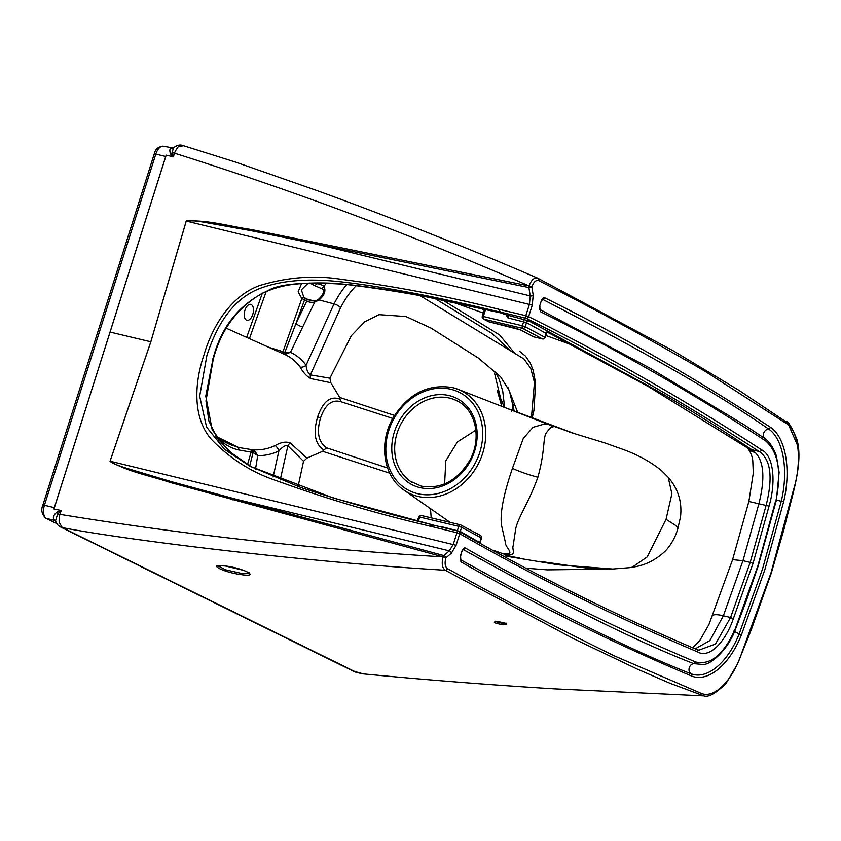 <?xml version="1.0" encoding="UTF-8"?>
<svg xmlns="http://www.w3.org/2000/svg" width="841" height="841" viewBox="0 0 841 841"><rect width="100%" height="100%" fill="white"/><g stroke="black" fill="none" stroke-linecap="round" stroke-linejoin="round"><path stroke-width="1.26" d="M529.021 285.919L531.88 286.886A2.187 1.135 171 0 1 528.905 287.548A2.187 1.156 -78.5 0 1 528.915 286.318A2.187 1.156 -78.5 0 1 529.01 285.919L529.021 285.919M443.88 555.586A2.187 1.493 49.1 0 1 445.909 557.877L443.07 556.868A2.187 1.177 105.2 0 1 443.88 555.586L449.346 550.855L453.288 544.295L456.947 532.752L429.583 526.014C377.672 513.956 326.918 498.944 277.32 480.978C251.827 472.568 229.709 458.534 210.975 438.897C192.778 417.588 194.113 383.475 204.058 354.671C212.5 325.499 231.454 295.654 259.617 285.562C287.254 277.152 314.481 275.07 341.288 279.317C394.397 286.213 446.76 296.169 498.366 309.162L525.804 315.69L529.462 304.158L530.219 295.906L528.905 287.548L250.87 230.644L202.607 222.003C198.655 221.351 186.155 219.743 186.26 221.067L150.854 341.793L110.087 461.204C112.578 463.938 119.99 465.925 124.678 467.659L171.249 481.63L443.88 555.586A2.187 1.177 105.2 0 0 443.218 556.49A2.187 1.177 105.2 0 0 443.06 556.868L170.639 482.597C150.444 475.775 128.147 472.011 110.034 461.194L150.812 341.782L186.208 221.067C208.179 219.774 229.551 226.397 250.944 229.456L529.01 285.919C413.425 235.512 295.265 191.275 174.529 153.209L173.372 156.846L166.203 155.143A10.922 5.782 103.4 0 0 165.73 156.479L155.806 154.113L44.415 505.262L54.339 507.628L165.73 156.479M241.493 574.676C223.075 572.395 205.803 563.176 225.251 565.961C243.68 568.117 260.973 577.452 241.493 574.676A1.093 0.557 -82.4 0 1 241.23 573.352L249.209 573.089M217.882 565.825L225.598 569.82L241.23 573.352M503.296 624.779C493.877 623.086 491.88 621.993 497.315 621.488C506.734 623.181 508.731 624.285 503.296 624.779A1.093 0.536 -85.4 0 1 503.002 623.454L505.388 623.328M495.191 621.51L503.002 623.454M308.237 283.112L301.351 289.851L303.895 297.441L310.518 300.763M322.692 289.094L314.418 285.498A2.187 1.84 -61.9 0 0 316.405 283.816C318.928 283.627 321.441 284.489 323.922 286.403C326.192 290.881 324.437 295.496 318.665 300.237L314.744 302.066C311.433 302.644 308.784 302.266 306.818 300.941L304.61 299.764L296.011 323.407L306.818 300.941A2.187 1.84 118.1 0 0 306.103 298.618M61.12 510.708L57.682 513.893L55.559 520.684A4.373 3.679 -63.5 0 0 54.886 520.442L54.802 520.4C52.394 518.245 53.078 515.501 56.852 512.158L60.457 510.35L61.12 510.708L59.963 514.356C186.239 534.96 313.935 549.131 443.06 556.868C441.493 563.523 442.208 567.98 445.215 570.251C290.544 561.021 114.565 538.04 62.255 527.58L354.65 671.475L363.365 673.893C425.683 679.864 489.262 684.847 554.114 688.832L703.843 695.875L670.077 683.302L637.268 669.1L573.194 638.498L445.215 570.251A2.187 1.84 118.2 0 0 447.401 568.569C502.54 599.349 558.193 628.448 614.361 655.885L699.891 692.784C714.503 700.511 733.678 678.645 742.204 651.628L770.976 572.973L793.21 490.829C801.809 463.854 800.064 430.813 785.483 422.96L704.705 371.07C649.925 339.27 594.608 309.131 538.734 280.642C535.99 279.811 533.709 281.893 531.88 286.886L533.194 295.244L532.269 305.136L528.611 316.668C607.959 355.995 685.636 400.4 761.641 449.872C774.119 455.833 775.886 483.197 769.052 506.114L753.031 563.396L733.331 618.713C725.762 641.231 709.646 659.05 697.557 651.891C616.726 617.63 537.452 578.251 459.754 533.73L456.095 545.273L451.386 553.147L445.909 557.877C444.5 563.113 445.005 566.676 447.401 568.569M251.301 304.6A8.189 4.331 -76.6 0 1 252.92 313.903A8.189 4.331 -76.6 0 1 246.939 320.326A8.189 4.331 -76.6 0 1 246.381 320.106A8.189 4.331 -76.6 0 1 244.763 310.802A8.189 4.331 -76.6 0 1 250.734 304.389A8.189 4.331 -76.6 0 1 251.301 304.6M504.4 554.251L494.718 550.729M612.658 569.021L558.456 564.837L505.988 556.153L519.633 558.088L505.273 555.323L503.77 553.746C516.7 555.417 504.915 546.955 505.63 543.36L501.867 526.876C499.47 515.47 503.002 495.948 512.463 468.311L523.312 438.361L533.078 427.291L542.676 424.537L548.353 424.463L457.903 389.267A57.472 48.305 118.1 0 1 481.599 456.442A57.472 48.305 118.1 0 1 417.988 496.411A57.472 48.305 118.1 0 1 404.037 490.166L450.124 522.356M476.08 429.993L457.409 441.956L445.793 460.805L444.605 484.153M249.693 465.967L253.12 452.469L238.939 450.019C232.169 448.537 226.176 445.457 220.941 440.768L218.681 440.242M268.668 347.259L284.91 352.263L296.011 323.407A5.456 1.65 24.8 0 0 302.697 327.002L290.492 352.284C296.926 355.386 302.108 359.727 306.061 365.299A5.456 3.07 -33.7 0 1 300.048 366.97C295.769 361.02 290.124 356.616 283.102 353.735L283.974 352.085M281.188 352.926A2.187 1.188 -67.9 0 0 283.039 351.538L301.824 298.597A2.187 1.219 -59.5 0 1 303.895 297.441A2.187 1.84 -61.9 0 1 304.61 299.764L301.824 298.597L298.145 291.795L301.583 283.512M511.633 411.617L513.262 404.574M509.415 349.835L492.321 333.646L435.07 298.597M460.227 559.538L460.595 556.343L460.931 561.851A2.187 1.84 -61.6 0 0 460.363 559.622M775.833 500.132L757.846 565.961L735.097 629.268C723.702 654.655 710.529 665.546 695.57 661.941C617.294 629.005 540.553 591.023 465.346 547.996C463.885 547.628 462.708 548.795 461.793 551.486L460.595 556.343M776.033 500.227C781.71 471.78 778.261 452.016 765.678 440.926C692.206 392.842 617.084 349.751 540.321 311.654L539.691 305.924L541.152 301.299C542.056 298.597 543.244 297.42 544.705 297.777C621.688 335.98 697.01 379.196 770.682 427.428C785.736 437.719 791.339 469.804 783.644 501.751L764.858 569.704L741.331 635.134C729.473 664.853 708.08 682.524 691.796 676.09C613.299 643.081 536.337 605.005 460.931 561.851M501.541 402.282L494.529 373.131M504.379 407.349L497.231 390.392L501.699 406.035M246.665 337.378L262.339 293.257M283.144 353.756L226.397 328.274M356.5 285.467A70.98 37.572 103.4 0 0 340.563 307.785L310.382 374.907L329.903 378.187L330.828 382.729L310.75 378.576C306.755 376.39 303.18 372.521 300.048 366.97M330.828 382.729L339.701 397.446L394.513 415.422M252.268 452.038L252.647 449.756C260.384 450.356 267.869 448.968 275.102 445.583C281.073 442.166 286.14 441.304 290.313 443.007L306.923 458.093L322.618 451.302L323.932 449.998C315.018 444.29 312.915 433.241 317.646 416.842C323.028 401.367 330.492 395.491 340.048 399.191L339.701 397.446M538.061 278.35L673.546 350.991L738.787 390.224L787.775 423.023L797.688 445.688M150.854 341.793L110.076 332.079L166.203 155.143M329.903 378.187L351.286 335.759L364.742 321.767L379.049 314.66L405.961 316.542L431.044 328.106L478.308 358.014L500.532 376.715L509.404 390.802L514.177 410.955M306.923 458.093L303.538 461.299L298.061 486.561M303.538 461.299L287.895 445.804L280.2 479.917M531.459 417.273L534.456 382.392L530.724 368.337L523.922 358.928L420.037 295.622M491.47 402.334L504.106 407.244M442.923 300.205L499.565 334.907L514.387 352.884M574.13 433.514L546.261 423.612C558.634 428.29 550.802 426.282 550.781 427.333L546.671 432.358C542.645 437.12 545.578 449.546 537.872 477.225C528.159 504.442 516.542 519.433 515.375 531.018L513.105 546.103C511.706 549.636 517.856 556.637 504.695 554.639M632.18 567.212L628.994 567.717L632.264 567.202L647.202 556.9L666.051 519.317L671.885 493.825L668.206 477.31L661.52 470.634C651.06 462.13 638.613 455.191 624.169 449.83L604.942 442.965L569.346 432.053M545.147 423.307L546.261 423.612M500.542 312.211L502.96 313.388L500.542 312.211C437.572 297.01 385.409 287.002 344.053 282.198C311.422 278.182 284.29 279.937 262.676 287.454C237.267 295.979 218.671 318.707 206.865 355.648L199.664 396.206L206.571 427.081L224.6 449.399L250.05 466.271L333.551 498.082L432.631 524.847M252.542 467.575L228.468 450.913L212.195 429.846L205.761 396.1L212.994 358.907C221.088 326.686 239.506 303.864 268.258 290.439C280 283.564 306.744 281.609 348.5 284.563C379.701 288.274 405.572 292.353 426.114 296.778L502.96 313.388M692.648 647.843L699.754 640.653L708.984 624.411L732.595 559.654L742.971 560.684L750.183 562.408L766.13 505.367C773.131 477.32 770.798 459.354 759.118 451.48C683.134 402.019 605.478 357.625 526.151 318.308L500.574 312.116L498.398 309.057M506.85 314.965L528.968 320.989L650.881 387.291C681.094 404.174 714.776 424.999 751.907 449.756L755.197 452.5C763.964 461.425 765.205 478.476 758.918 503.654L742.971 560.684L723.355 615.77L730.566 617.483L750.183 562.408L753.031 563.396M545.662 333.141L526.508 322.629L507.869 317.887A2.187 1.156 103.4 0 0 507.47 315.259L501.141 312.999M460.279 559.57C545.283 606.487 626.45 648.663 691.05 673.767C706.861 680.012 727.654 662.855 739.155 633.988L762.566 568.863L781.268 501.225L776.39 500.132M783.644 501.751L781.268 501.225C788.763 470.224 783.297 439.044 768.674 429.047C766.498 429.236 764.826 430.592 763.67 433.104C762.934 435.617 763.407 437.478 765.11 438.687L765.247 438.792C769.767 442.198 773.478 447.875 776.38 455.822L779.134 472.337L776.359 500.279L758.13 566.193L746.062 601.473L735.307 629.678C727.77 650.524 709.205 666.219 702.077 664.39L693.741 663.654C629.32 638.624 548.427 596.574 463.433 549.667L463.086 549.709M770.682 427.428L768.674 429.047C709.173 387.89 628.626 343.738 542.792 299.449L542.456 299.491M539.733 309.404L649.946 368.158L744.569 425.062L765.11 438.687L765.678 440.926M392.768 418.419L341.215 401.809C332.132 399.033 325.246 404.416 320.537 417.935C316.416 432.221 318.445 442.187 326.613 447.822L387.585 467.985M507.869 317.887L505.388 313.567M54.339 507.628A10.922 5.782 103.4 0 0 53.95 509.005L60.457 510.35M110.076 332.079L53.95 509.005M217.22 438.214L229.814 444.437L238.529 447.475L215.969 436.342M238.939 450.019L238.529 447.475L250.544 449.451A2.187 1.125 -85.3 0 1 251.154 452.016L247.464 464.674M275.102 445.583A5.456 2.334 -116.9 0 1 278.886 450.955C272.148 454.172 265.094 455.727 257.724 455.612L253.12 452.469A2.187 0.736 129 0 1 254.76 450.892L250.544 449.451M691.796 676.09L691.05 673.767C689.284 672.506 688.663 670.571 689.178 667.943C690.04 665.389 691.565 663.959 693.741 663.654L695.57 661.941M741.331 635.134L733.709 631.128M539.996 561.368L586.913 568.106L602.23 569.01L580.595 567.339L539.996 561.368M429.541 526.119L433.01 525.026L458.608 531.239A2.187 1.84 118.2 0 1 458.986 531.375L458.986 531.375A2.187 1.84 118.2 0 1 459.754 533.73L456.947 532.752A2.187 1.114 -76.4 0 1 458.461 531.176A2.187 1.114 -76.4 0 1 458.608 531.239M429.583 526.014L433.325 525.089M430.476 508.626L431.202 517.846M389.74 473.178L322.618 451.302M254.76 450.892L257.724 455.612L255.517 469.078M440.022 526.718L441.62 526.708A2.187 1.156 -76.6 0 1 441.483 527.065M172.594 156.868L170.502 153.871C169.115 149.603 169.893 147.848 172.836 148.615M528.905 287.548L528.905 287.548A2.187 1.156 -78.5 0 1 529.01 285.919C531.47 279.78 534.413 277.215 537.851 278.234A2.187 1.84 118 0 1 538.734 280.642M183.38 145.766L178.607 146.712C177.735 146.618 174.329 152.852 174.529 153.209A8.736 1.02 -162.4 0 0 172.237 152.747L173.299 147.984C176.694 145.272 179.816 144.431 182.655 145.461L236.426 162.387L317.194 190.655C391.58 217.682 465.062 246.844 537.62 278.119L537.851 278.234M56.852 512.158A4.373 2.134 47 0 1 57.682 513.893A8.736 1.02 -162.4 0 1 59.963 514.356C59.627 514.419 58.691 521.872 59.364 522.597L62.255 527.58A8.736 7.359 116.4 0 1 60.678 527.055L352.821 670.908C353.336 671.633 356.847 672.621 363.354 673.893M170.502 153.871A4.373 2.849 -16.8 0 0 172.237 152.747L173.372 156.846M341.215 401.809L340.048 399.191M326.613 447.822L323.932 449.998M539.691 305.924L541.152 301.299M544.705 297.777A2.187 1.84 -62.2 0 1 542.792 299.449L542.571 299.385M463.202 549.593L463.433 549.667A2.187 1.84 118.4 0 0 465.346 547.996M697.557 651.891A2.187 1.85 -68 0 0 696.569 649.431C615.875 615.234 536.674 575.885 458.986 531.375A2.187 2.187 0 0 0 458.461 531.176L433.01 525.026M250.05 466.271L301.372 487.717C344.579 501.877 388.416 514.271 432.905 524.889L433.01 525.015M498.366 309.162L500.521 312.2M285.414 354.261L290.492 352.284L284.91 352.263A2.187 0.883 -88.7 0 0 285.414 354.261L283.102 353.735M310.75 378.576A5.456 4.626 95.9 0 1 310.382 374.907C307.911 372.941 306.471 369.746 306.061 365.299L334.024 303.895A76.447 40.452 -76.6 0 1 346.839 284.458M273.104 477.047L278.886 450.955C282.597 446.645 285.604 444.921 287.895 445.804A5.456 4.363 -42.4 0 1 290.313 443.007M732.595 559.654L748.868 501.467L753.284 473.231L752.821 461.562C752.642 457.346 751.024 452.984 747.964 448.484L747.964 448.484A21.845 17.587 -44.5 0 0 755.197 452.5M441.62 526.708L460.269 531.459L479.317 542.277M315.259 301.173A2.187 0.62 74.8 0 0 314.997 301.078A2.187 0.62 74.8 0 0 314.744 302.066L302.697 327.002M318.434 299.774L334.024 303.895A5.456 1.924 27 0 1 340.563 307.785M323.06 289.504A2.187 1.577 -38.2 0 1 322.797 289.251L322.797 289.251A2.187 1.577 -38.2 0 1 323.922 286.403A76.447 40.452 103.4 0 1 326.392 283.102M321.472 288.253L322.797 289.251C324.552 291.711 323.039 295.149 318.245 299.554L314.997 301.078L307.449 299.343M449.073 395.564A48.62 40.862 118.1 0 1 474.597 451.144A48.62 40.862 118.1 0 1 419.869 487.612A48.62 40.862 118.1 0 1 394.345 432.022A48.62 40.862 118.1 0 1 449.073 395.564M314.418 285.498L309.845 283.049M452.5 387.585A57.472 48.305 118.1 0 1 457.903 389.267L452.426 387.564C427.985 383.643 408.169 393.809 392.978 418.051C378.408 443.039 383.37 476.49 404.037 490.166M417.704 493.688A55.159 46.35 -61.9 0 0 479.791 452.321A55.159 46.35 -61.9 0 0 450.829 389.267A55.159 46.35 -61.9 0 0 388.742 430.634A55.159 46.35 -61.9 0 0 417.704 493.688M56.915 523.67L45.803 518.172C41.766 514.229 40.778 509.867 42.859 505.105L44.415 505.262A10.922 5.782 103.4 0 0 46.36 518.392A10.922 5.782 103.4 0 0 46.455 518.434A3.28 2.765 116.3 0 1 45.877 518.214M55.559 520.684A4.373 3.679 -63.7 0 0 54.896 520.442L46.455 518.434L56.852 523.575M455.727 400.2A46.581 39.149 -61.9 0 0 453.94 399.443A46.581 39.149 -61.9 0 0 449.567 398.087A46.581 39.149 -61.9 0 0 399.832 426.166A46.581 39.149 -61.9 0 0 410.292 481.21A46.581 39.149 -61.9 0 0 411.911 482.271M266.198 291.491L249.43 338.618M314.776 282.944L316.405 283.816A81.903 43.343 -76.6 0 1 317.004 282.933M533.741 336.831A2.187 1.156 -76.6 0 1 533.572 336.81A2.187 1.156 -76.6 0 1 533.425 336.757L520.768 329.998L515.07 328.022A2.187 1.156 103.4 0 0 515.228 328.085A2.187 1.156 103.4 0 0 515.375 328.095M532.731 336.379A2.187 1.84 -61.9 0 0 533.425 336.757L542.392 338.891L522.745 328.4L483.722 319.107L488.621 321.725L515.07 328.022M460.321 556.111L461.793 551.486M110.034 461.194L456.095 545.273M532.269 305.136L186.208 221.067M314.87 242.092A2.187 1.156 -78.4 0 0 314.744 243.743L530.219 295.906A2.187 1.135 -9 0 0 533.194 295.244M666.051 519.317L675.439 525.289L677.499 527.528L677.762 528.936L680.506 516.889C682.23 502.035 678.172 488.905 668.343 477.488M748.868 501.467L769.052 506.114M747.964 448.484L746.85 447.549A21.845 18.176 -56 0 0 751.907 449.756L759.118 451.48A2.187 1.819 -56 0 0 761.641 449.872M549.331 333.141L547.028 332.321M484.374 309.835L479.475 308.079M453.909 302.508L483.344 313.073L453.783 302.476M571.113 344.579L545.756 335.475L571.007 344.516M485.562 309.446L483.333 316.479L522.356 325.772L523.659 321.651A2.187 1.156 -76.6 0 0 523.27 319.023M528.968 320.989A2.187 1.84 -62.1 0 0 526.508 322.629L525.194 326.76L544.842 337.252L546.198 332.983A2.187 1.84 -62.3 0 1 548.658 331.343M712.6 615.812A21.845 4.689 21.3 0 1 723.355 615.77L709.878 640.569L695.181 648.874M696.747 649.515L698.871 650.167L715.47 644.069L730.566 617.483L733.331 618.713M451.386 553.147A2.187 1.493 -130.9 0 0 449.346 550.855L233.872 498.692A2.187 1.167 105.1 0 0 233.062 499.985M479.759 542.603A2.187 1.84 -61.5 0 1 479.875 542.088L481.22 537.82L461.572 527.328L460.269 531.459M457.262 530.892A2.187 1.156 -76.6 0 0 457.42 530.471L458.734 526.34L419.712 517.047L418.376 521.252M417.388 521L418.671 516.942L419.712 517.047A2.187 1.156 103.4 0 1 421.257 515.48A2.187 1.156 103.4 0 1 421.415 515.533L460.122 524.752M163.564 146.281A10.922 5.782 103.4 0 0 155.806 154.113L154.25 153.966C155.27 149.078 158.371 146.523 163.564 146.281L173.299 147.984M512.463 468.311A21.845 2.544 -162.4 0 0 537.872 477.225M320.537 417.935L317.646 416.842M698.787 650.156L696.569 649.431A2.187 1.85 -68 0 0 696.348 649.357M528.611 316.668A2.187 1.84 118 0 1 526.151 318.308A2.187 1.114 103.6 0 1 525.804 315.69L528.611 316.668M539.743 309.414A2.187 1.84 117.8 0 1 540.321 311.654M212.237 359.033L212.994 358.907M221.288 440.232A2.187 1.135 -47.9 0 1 220.941 440.768M481.22 537.82L481.504 538.051A2.187 2.187 0 0 0 480.453 535.454A2.187 1.84 -61.9 0 1 481.22 537.82M458.734 526.34L461.572 527.328A2.187 1.84 118.1 0 0 460.805 524.973A2.187 2.187 0 0 0 460.279 524.773A2.187 1.156 103.4 0 0 458.734 526.34M480.453 535.454L460.805 524.973A2.187 1.84 118.1 0 0 460.426 524.826A2.187 1.156 103.4 0 0 460.279 524.773L421.257 515.48A2.187 2.187 0 0 0 418.671 516.942M483.333 316.479L482.292 316.374A2.187 2.187 0 0 0 483.344 318.97A2.187 1.84 118.1 0 0 483.722 319.107A2.187 1.156 -76.6 0 1 483.333 316.479M522.356 325.772A2.187 1.156 103.4 0 0 522.745 328.4A2.187 1.84 118.1 0 0 525.194 326.76L522.356 325.772M483.344 318.97L488.253 321.577A2.187 2.187 0 0 0 488.768 321.777A2.187 1.156 103.4 0 1 488.621 321.725A2.187 1.84 118.1 0 1 487.927 321.346M544.842 337.252A2.187 1.84 118.1 0 1 542.392 338.891A2.187 1.156 -76.6 0 0 542.54 338.944A2.187 2.187 0 0 0 545.126 337.483L544.842 337.252M520.768 329.998A2.187 1.84 118.1 0 1 520.4 329.851L488.768 321.777A2.187 1.156 103.4 0 0 488.936 321.798M542.897 338.934A2.187 1.156 -76.6 0 1 542.54 338.944L533.572 336.81A2.187 2.187 0 0 1 533.057 336.61L520.4 329.851A2.187 1.84 118.1 0 1 520.169 329.704M453.94 399.443L457.451 401.062C475.827 410.093 481.977 438.424 469.814 460.248C457.399 480.705 441.252 489.346 421.373 486.172L410.292 481.21M217.903 565.636L225.356 565.993L243.627 570.356L249.346 572.879M495.065 621.173L506.051 623.707L505.946 622.992M497.283 390.497L499.428 396.206L501.604 405.993M517.635 412.216L507.975 387.575M503.927 407.17L574.613 433.662M765.058 438.655L762.367 436.836M747.817 427.186L765.131 438.708M629.089 567.707L612.868 569.01M527.139 568.295L547.344 569.862L610.124 569.084M677.762 528.936C675.355 537.178 671.286 544.474 665.557 550.823C655.665 560.159 644.616 565.604 632.421 567.17M55.569 520.537C56.105 523.386 57.808 525.551 60.678 527.055M42.859 505.105L154.25 153.966M504.611 407.433L502.739 391.17L499.302 379.701L495.412 372.048M703.854 695.875C708.5 697.557 715.933 693.352 726.13 683.281L737.389 664.18L751.202 629.962L771.26 573.205L784.159 528.663C791.286 497.63 804.028 463.244 796.774 439.023C791.56 426.629 787.87 420.71 785.694 421.267M541.436 301.52L542.434 299.385M539.975 306.156L539.607 309.33M462.066 551.717L463.065 549.593M502.76 313.367C450.871 300.447 398.119 290.744 344.526 284.247C328.347 282.544 311.969 282.502 295.391 284.132C284.09 285.246 272.999 288.316 262.129 293.351C237.404 307.617 221.12 329.546 213.278 359.139M213.267 359.149L205.971 400.947L208.915 421.089L217.335 438.382L232.494 454.35L250.618 466.492M532.248 417.556L533.919 410.555L535.633 383.054L533.131 370.166L530.303 363.165L525.478 356.1L519.854 351.527M746.85 447.549L648.453 386.629L547.312 332.09M480.053 542.76L481.504 538.051M484.563 309.225L482.292 316.374M547.386 331.617L548.279 331.764L546.482 333.204L545.126 337.483M507.123 315.133L500.406 312.831"/></g></svg>
